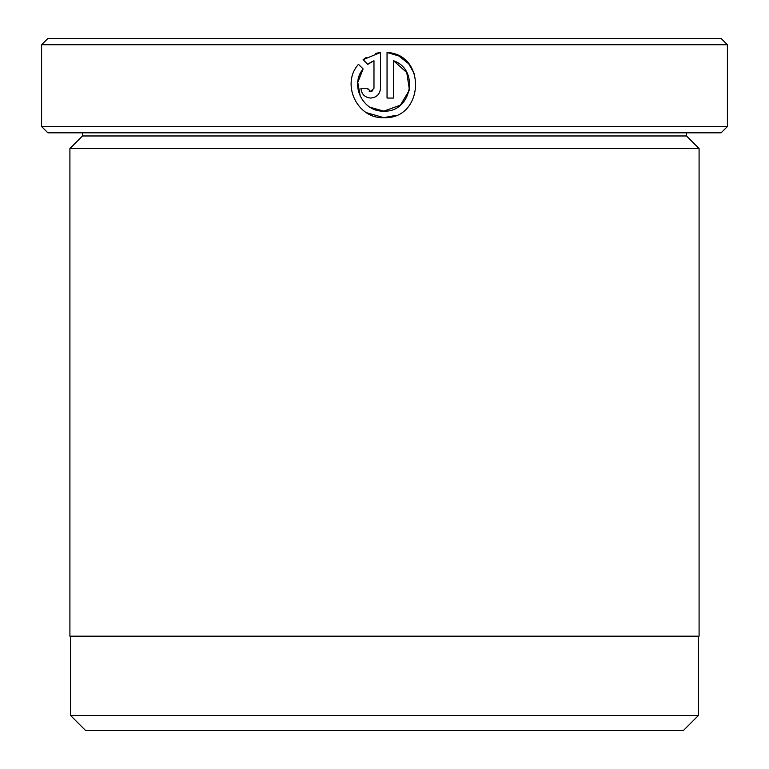 <?xml version="1.0" encoding="UTF-8"?>
<svg xmlns="http://www.w3.org/2000/svg" width="769" height="769" viewBox="0 0 769 769"><rect width="100%" height="100%" fill="white"/><g stroke="black" fill="none" stroke-linecap="round" stroke-linejoin="round"><path stroke-width="1.15" d="M70.537 636.174L70.537 715.449L698.463 715.449L698.463 636.174M360.315 96.51L357.777 82.341L363.131 68.96C349.482 84.83 362.91 112.168 383.779 111.13L370.12 107.275M398.794 55.974L387.047 52.475C427.131 54.436 423.873 119.714 383.779 117.667L395.785 115.379M414.654 74.295L408.8 63.981M408.502 63.625L398.986 56.07M367.524 88.973L367.438 88.252L370.706 91.521L369.12 91.117M372.754 90.809L370.706 91.521L373.974 88.252L373.974 60.761L367.745 64.336L363.103 59.694L380.511 52.475L380.511 88.252C379.915 94.212 376.647 97.48 370.706 98.057C364.766 97.48 361.497 94.212 360.911 88.252L367.438 88.252M82.494 135.969L686.506 135.969L699.088 148.561L69.912 148.561L82.494 135.969L82.494 132.826M686.506 135.969L686.506 132.826M47.889 38.45L721.111 38.45L727.407 44.746L41.593 44.746L47.889 38.45M727.407 126.539L721.111 132.826L47.889 132.826L41.593 126.539L727.407 126.539L727.407 44.746M366.409 112.659L383.779 117.667C357.325 118.993 340.677 84.023 358.479 64.308L363.131 68.96M409.425 90.031L400.38 105.18L383.779 111.13C411.434 112.697 419.893 69.739 393.584 60.761L393.584 98.057L387.047 98.057L387.047 52.475M41.593 126.539L41.593 44.746M698.463 715.449L683.362 730.55L85.638 730.55L70.537 715.449M699.088 148.561L699.088 636.174L69.912 636.174L69.912 148.561M368.918 63.481L371.648 61.837M380.511 52.475L375.474 53.388M366.207 57.444L363.103 59.694M393.584 60.761L406.753 72.517L409.435 89.983"/></g></svg>
